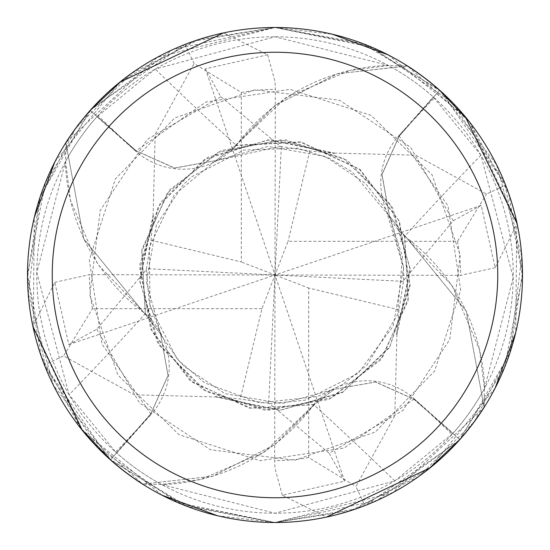 <?xml version="1.0" encoding="UTF-8"?>
<svg xmlns="http://www.w3.org/2000/svg" width="550" height="550" viewBox="0 0 550 550"><rect width="100%" height="100%" fill="white"/><g stroke="black" fill="none" stroke-linecap="round" stroke-linejoin="round"><path stroke-width="0.41" stroke-dasharray="2.75 2.06" d="M428.354 469.26L355.774 508.942L275 522.5L392.893 492.614L484.027 407.516A247.493 247.493 0 0 1 459.828 439.594L377.238 500.39L275 522.493A247.5 247.5 0 0 1 27.5 275A247.5 247.5 0 0 1 275 27.5A247.5 247.5 0 0 1 522.5 275A247.5 247.5 0 0 1 275 522.5L350.309 510.764L418.88 476.376L474.286 421.768L510.373 351.519L522.486 272.58L508.606 193.249L469.329 121.736L407.516 65.972L337.404 73.769L275 105.435L235.579 145.289L235.826 146.08L235.579 145.289L275 105.435L337.363 73.782L406.869 65.924A247.191 247.191 0 0 1 439.388 90.399L399.217 136.166L382.016 174.529L389.407 215.923L404.456 235.654L452.272 285.814L479.49 349.594A196.914 196.914 0 0 1 484.632 388.142A238.219 238.219 0 0 1 484.44 388.499A238.219 238.219 0 0 1 453.021 433.29L394.776 480.913L275 513.212A238.219 238.219 0 0 1 36.781 275A238.219 238.219 0 0 1 275 36.781A238.219 238.219 0 0 1 513.219 275A238.219 238.219 0 0 1 275 513.219L161.858 484.632A238.219 238.219 0 0 1 161.501 484.44A238.219 238.219 0 0 1 116.71 453.021L151.243 414.178A4170.574 1069.798 153.9 0 1 115.672 452.086L116.71 453.021M153.876 216.026L153.079 215.779L139.535 279.599L157.389 342.389L202.524 389.558L264.454 410.156L328.817 399.431L380.71 359.893L408.114 300.706L404.711 235.579L403.927 235.826L404.711 235.579L466.249 311.087L484.076 406.869A247.191 247.191 0 0 1 459.601 439.388L413.834 399.217L375.471 382.016L334.077 389.407L314.346 404.456L264.186 452.272L200.406 479.49A196.914 196.914 0 0 1 161.858 484.632M333.974 153.876L334.221 153.079L270.401 139.535L207.611 157.389L160.442 202.524L139.844 264.454L150.569 328.817L190.107 380.71L249.294 408.114L314.421 404.711L314.174 403.92L314.421 404.711L275 444.565L212.637 476.217L143.131 484.076A247.191 247.191 0 0 1 110.612 459.601L150.782 413.834L167.984 375.471L160.593 334.077L145.544 314.346L97.728 264.186L70.51 200.406A196.914 196.914 0 0 1 65.367 161.858L36.802 272.477L69.087 394.776L115.672 452.086M484.632 388.142L513.198 277.523L480.913 155.224L433.29 96.979A238.219 238.219 0 0 0 388.499 65.56A238.219 238.219 0 0 0 388.142 65.367L275 36.788L155.224 69.087L96.979 116.71L135.822 151.243A4170.574 1069.798 -116.1 0 1 97.914 115.672M480.913 155.224A4190.038 1074.789 -26.1 0 0 404.649 236.28A71.156 71.156 0 0 1 398.757 135.822L433.29 96.979M404.649 236.28A196.914 196.914 0 0 1 479.49 349.594L484.44 388.499L484.076 406.869L466.269 311.128L404.676 235.455M216.033 396.117L215.779 396.921L134.262 394.824L63.546 355.919L44.392 364.87A247.5 247.5 0 0 1 32.89 326.384L54.794 282.308L68.819 344.63L96.772 329.202L146.355 269.61L151.016 240.219L153.306 215.847L139.858 281.655L159.665 345.73L206.731 391.806L268.84 410.156L332.097 397.657L382.553 357.087L408.217 298.657L404.456 235.654L389.407 215.923L382.016 174.529L399.149 136.104L439.388 90.399A247.184 247.184 0 0 0 406.862 65.924L388.499 65.56L349.594 70.51A196.914 196.914 0 0 1 388.142 65.367M399.149 136.104L381.927 174.439L389.345 215.813L404.415 235.538M394.776 480.913A4190.038 1074.789 63.9 0 0 313.72 404.649A71.156 71.156 0 0 1 414.178 398.757L453.021 433.29M313.72 404.649A196.914 196.914 0 0 1 200.406 479.49L161.501 484.44L143.131 484.076L212.596 476.231L275 444.565L314.545 404.676M151.016 240.219L241.306 261.958L241.306 92.462L194.081 63.552L185.13 44.392A247.5 247.5 0 0 1 223.616 32.89L267.692 54.794L205.37 68.819L220.798 96.772L280.39 146.355L309.781 151.016L334.153 153.306L268.393 139.851L204.346 159.617L158.235 206.663L139.844 268.778L152.322 332.049L192.885 382.532L251.329 408.21L314.346 404.456L334.077 389.407L375.471 382.016L413.834 399.217L459.601 439.388L413.896 399.149L375.561 381.927L334.187 389.345L314.462 404.415M65.367 161.858A238.219 238.219 0 0 1 65.56 161.501L70.51 200.406A196.914 196.914 0 0 0 145.351 313.72A4190.038 1074.789 153.9 0 1 69.087 394.776M145.351 313.72A71.156 71.156 0 0 1 151.243 414.178M334.221 153.079L415.738 155.176L486.454 194.081L505.608 185.13A247.5 247.5 0 0 1 517.11 223.616L495.206 267.692L481.181 205.37L453.228 220.798L403.645 280.39L398.984 309.781L396.694 334.153L410.142 268.345L390.335 204.27L343.269 158.194L281.16 139.844L217.903 152.343L167.447 192.913L141.783 251.343L145.544 314.346L160.593 334.077L167.984 375.471L150.782 413.834L110.612 459.601L150.851 413.896L168.073 375.561L160.655 334.187L145.585 314.462M517.11 223.616A247.5 247.5 0 0 0 505.608 185.13L441.079 91.493L367.455 45.416L275 27.5L157.108 57.386L65.972 142.484L65.924 143.137L83.731 238.872L145.289 314.421L146.073 314.174L145.289 314.421L83.751 238.913L65.924 143.131A247.191 247.191 0 0 1 90.399 110.612L136.104 150.851L174.439 168.073L215.813 160.655L235.538 145.585L285.814 97.728L349.594 70.51A196.914 196.914 0 0 0 236.28 145.351A4190.038 1074.789 -116.1 0 1 155.224 69.087M236.28 145.351A71.156 71.156 0 0 1 135.822 151.243M65.972 142.484A247.493 247.493 0 0 1 90.172 110.406L136.166 150.782L90.399 110.612A247.184 247.184 0 0 0 65.924 143.137L65.56 161.501A238.219 238.219 0 0 1 96.979 116.71M396.124 333.974L396.921 334.221L410.465 270.401L392.611 207.611L347.476 160.442L285.546 139.844L221.183 150.569L169.29 190.107L141.886 249.294L145.324 314.545M396.921 334.221L394.824 415.738L355.919 486.454L364.87 505.608A247.5 247.5 0 0 1 326.384 517.11L282.308 495.206L344.63 481.181L329.202 453.228L402.813 410.534L449.756 339.543L460.226 255.083L432.039 174.776L371.078 115.39L290.063 89.313L205.906 101.991L136.166 150.776L174.529 167.984L215.923 160.593L235.654 145.544L215.923 160.593L174.529 167.984L136.104 150.851M235.538 145.585L300.699 142.161L359.411 169.262L398.963 220.784L409.942 284.769L389.806 346.589L342.959 391.999L280.211 410.211L215.847 396.694L240.219 398.984L269.61 403.645L329.202 453.228M215.779 396.921L279.599 410.465L342.389 392.611L389.558 347.476L410.156 285.546L399.431 221.183L359.893 169.29L300.706 141.886L235.455 145.324M407.516 65.972A247.493 247.493 0 0 1 439.594 90.172L496.595 164.773L521.799 256.479L509.726 353.471L460.474 438.879M326.384 517.11A247.5 247.5 0 0 0 364.87 505.608L458.384 441.217L504.446 367.799L522.5 275.495L504.577 182.545L452.334 102.355L372.006 47.307L275.007 27.507L332.509 34.272M388.114 54.862L465.376 116.841M121.646 80.74L194.226 41.057L275 27.5L362.209 43.381L438.879 89.526M469.26 121.646L516.752 221.994L515.728 332.509M495.138 388.114L430.327 467.692M267.692 54.794L275 81.537L275.344 89.375L275 275L268.634 403.618M282.308 495.206L275 468.462L274.656 460.625L275 275L281.366 146.382M153.079 215.779L155.176 134.262L194.081 63.546M484.027 407.516L484.076 406.862A247.184 247.184 0 0 1 459.601 439.388L459.828 439.594M185.13 44.392L91.616 108.783L45.554 182.201L27.5 274.505L45.423 367.455L97.666 447.645L177.994 502.693L274.993 522.493L217.491 515.728M161.886 495.138L82.308 430.327M96.766 329.202L139.466 402.813L210.458 449.756L294.917 460.226L375.224 432.039L434.61 371.078L460.687 290.063L448.009 205.906L399.224 136.166L439.594 90.172M90.172 110.406L172.762 49.61L275 27.507L199.691 39.236L131.12 73.624L75.714 128.233L39.627 198.481L27.514 277.42L41.394 356.751L80.671 428.264L142.484 484.027L143.137 484.076A247.184 247.184 0 0 1 110.612 459.601L53.405 385.227L28.201 293.521L40.274 196.529L89.526 111.121M32.89 326.384A247.5 247.5 0 0 0 44.392 364.87L108.921 458.507L182.545 504.584L275 522.5L187.791 506.619L111.121 460.474M80.74 428.354L33.248 328.006L34.272 217.491M54.862 161.886L119.673 82.308M398.984 309.781L308.694 288.042L308.694 457.538L355.919 486.447M344.63 481.174L275 275L288.042 241.306L457.538 241.306L486.447 194.081M205.37 68.826L275 275L261.958 308.694L240.219 398.984M142.484 484.027A247.493 247.493 0 0 1 110.406 459.828M309.781 151.016L288.042 241.306M495.206 267.692L460.625 275.344L275 275L308.694 288.042M261.958 308.694L92.462 308.694L63.552 355.919M54.794 282.308L89.375 274.656L275 275L403.618 281.366M481.174 205.37L275 275L241.306 261.958M68.826 344.63L275 275L146.382 268.634M398.757 135.822A4170.574 1069.798 -26.1 0 1 434.328 97.914M414.178 398.757A4170.574 1069.798 63.9 0 1 452.086 434.328M453.234 220.798L410.534 147.187L339.543 100.244L255.083 89.774L174.776 117.961L115.39 178.922L89.313 259.937L101.991 344.094L150.851 413.896M220.798 96.766L147.187 139.466L100.244 210.458L89.774 294.917L117.961 375.224L178.922 434.61L259.937 460.687L344.094 448.009L413.896 399.149M241.306 92.462A185.625 185.625 0 0 1 275.344 89.375M308.694 457.538A185.625 185.625 0 0 1 274.656 460.625M457.538 241.306A185.625 185.625 0 0 1 460.625 275.344M92.462 308.694A185.625 185.625 0 0 1 89.375 274.656M146.355 269.61L149.284 302.857L161.652 336.105L179.08 360.889L204.724 382.903L259.641 402.854L317.687 396.488L342.561 384.608L366.994 365.104L397.389 315.04L402.462 256.692L389.345 215.806M403.645 280.39L403.48 266.399L389.881 216.844L352.206 171.951L328.962 158.084L297.447 148.204L243.829 150.067L191.895 176.646L183.48 184.415L156.406 224.854L146.431 282.047L160.655 334.194M269.61 403.645L304.872 400.249L358.064 373.388L393.154 326.178L403.556 267.774L385.99 209.729L365.585 183.48L325.146 156.406L267.953 146.431L215.806 160.655M280.39 146.355L215.566 160.772L174.322 194.728L149.243 247.356L150.067 306.164L176.646 358.105L184.415 366.52L224.854 393.594L282.047 403.569L334.194 389.345"/><path stroke-width="0.82" d="M275 27.5A247.5 247.5 0 0 1 522.5 275A247.5 247.5 0 0 1 275 522.5A247.5 247.5 0 0 1 27.5 275A247.5 247.5 0 0 1 275 27.5M275 52.25A222.75 222.75 0 0 1 497.75 275A222.75 222.75 0 0 1 275 497.75A222.75 222.75 0 0 1 52.25 275A222.75 222.75 0 0 1 275 52.25M460.474 438.879L428.354 469.26M332.509 34.272L388.114 54.862M465.376 116.841L517.11 223.616M438.879 89.526L469.26 121.646M515.728 332.509L495.138 388.114M430.327 467.692L326.384 517.11M217.491 515.728L161.886 495.138M82.308 430.327L32.89 326.384M89.526 111.121L121.646 80.74M111.121 460.474L80.74 428.354M34.272 217.491L54.862 161.886M119.673 82.308L223.616 32.89"/></g></svg>
